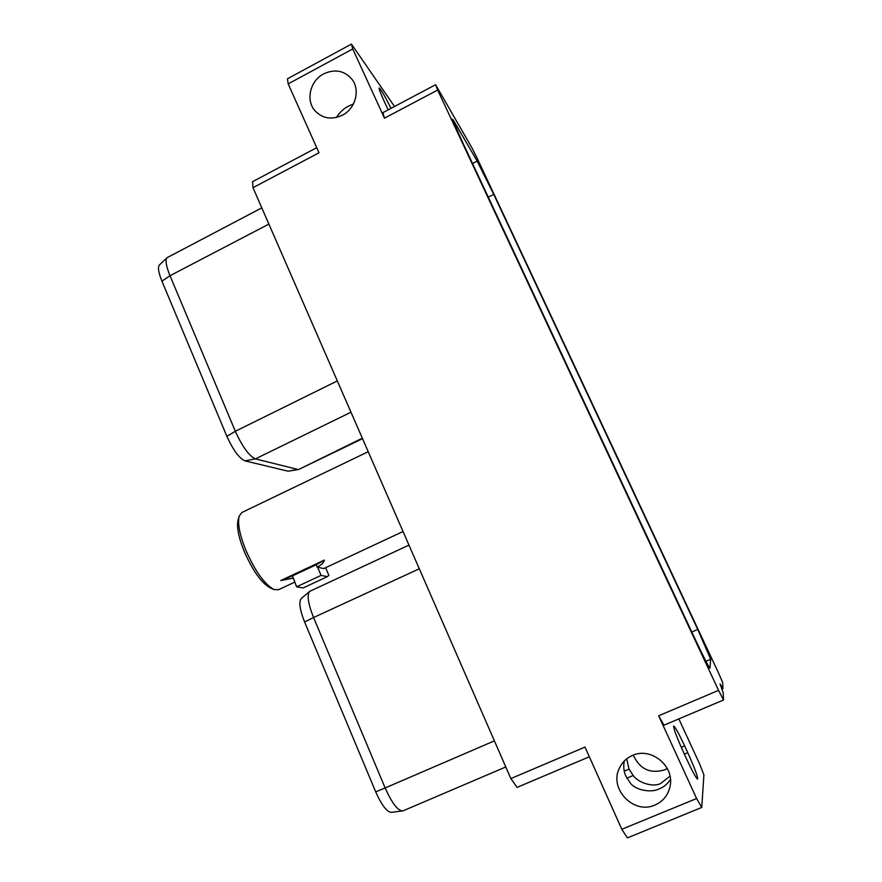 <?xml version="1.0" encoding="UTF-8"?>
<svg xmlns="http://www.w3.org/2000/svg" width="882" height="882" viewBox="0 0 882 882"><rect width="100%" height="100%" fill="white"/><g stroke="black" fill="none" stroke-linecap="round" stroke-linejoin="round"><path stroke-width="1.32" d="M437.67 90.041L718.565 690.341L658.656 715.787L663.992 725.191L723.527 699.988L723.163 692.635L720.087 683.969L722.964 688.566L722.656 682.447L718.367 672.613L477.471 158.914L472.135 148.198L435.598 84.727L437.67 90.041L384.486 118.166L352.734 48.962L288.182 83.9L319.008 152.784L252.991 187.679L252.572 181.659L316.726 147.68M252.991 187.679L510.854 778.574L584.998 747.076L621.799 829.289L696.615 798.53L658.656 715.787M323.639 73.879C310.188 80.67 305.536 100.129 314.874 110.647C322.459 118.607 331.632 120.128 342.381 115.222C355.303 108.784 360.396 90.471 352.282 79.689C344.675 70.593 335.127 68.653 323.639 73.879M632.482 755.455C626.507 758.068 622.141 762.313 619.373 768.2C608.756 788.773 633.761 814.935 654.951 805.034C663.286 801.308 668.358 794.925 670.166 785.873C674.432 765.708 650.751 746.789 632.482 755.455M718.565 690.341L723.527 699.988M453.976 121.22L477.173 161.119L493.744 194.393L697.739 629.439L710.694 659.251L709.966 668.203C708.566 666.803 703.461 656.792 694.663 638.149L460.867 138.573L452.598 119.257L453.976 121.22L453.293 121.584M384.486 118.166L382.898 112.642L435.598 84.727M394.519 106.479L351.444 44.1L352.734 48.962M388.157 109.853L384.067 101C380.429 93.007 378.808 88.674 379.194 87.991C380.726 88.928 384.673 95.708 391.013 108.343M678.853 718.896L699.768 764.253L703.913 774.881L701.741 807.449L627.389 837.9L621.799 829.289M633.32 755.124C639.648 769.027 650.012 773.977 664.422 769.953L667.277 768.509M351.444 44.1L287.466 78.785L288.182 83.9M510.854 778.574L517.095 787.361L589.341 756.778M304.588 621.975C299.77 609.671 298.645 601.866 301.236 598.536L309.626 591.381C306.815 595.019 308.127 603.74 313.562 617.521L304.588 621.975L375.71 791.871C381.597 805.046 386.79 811.881 391.288 812.377L403.041 810.834L505.794 766.976M494.394 740.858L385.147 787.968C391.762 802.741 397.528 810.415 402.457 810.988M375.71 791.871L385.147 787.968L313.562 617.521L419.303 568.791M408.972 545.098L309.626 591.381M161.935 281.16C158.473 272.571 157.624 267.18 159.399 264.997L167.062 257.687C165.132 260.08 166.114 266.088 170.005 275.724L161.935 281.16L226.861 436.292C233.146 450.085 239.165 458.276 244.92 460.856L288.149 471.209L298.711 469.478L362.524 438.674M362.315 438.2L298.711 469.478M288.149 471.209L297.752 469.433L255.416 458.883L244.92 460.856M337.321 380.925L235.34 431.287C242.396 446.766 249.088 455.961 255.416 458.883L350.981 412.214M226.861 436.292L235.34 431.287L170.005 275.724L268.878 224.094M261.8 207.865L167.062 257.687M696.615 798.53L701.741 807.449M686.692 759.182L683.429 752.081C676.582 736.834 673.341 728.157 673.683 726.051C675.127 726.768 678.765 733.372 684.608 745.852L687.762 752.699C694.597 767.891 697.894 776.667 697.629 779.049C696.229 778.409 692.591 771.783 686.692 759.182M722.964 688.566L721.719 689.085M624.191 761.122C623.287 766.877 623.85 771.893 625.878 776.149L630.145 782.764C635.415 790.548 651.952 793.028 659.328 788.795C663.496 787.328 667.2 784.23 670.463 779.512M624.258 771.144L629.042 769.137L626.683 758.873M670.011 776.149L660.794 783.381C653.496 787.648 638.281 782.819 633.177 775.521L629.042 769.137M273.762 589.419L270.542 588.073C261.756 583.377 252.991 571.183 244.248 551.504C238.471 537.017 236.431 526.411 238.14 519.696L239.132 516.345M294.632 582.175L278.447 589.738L274.07 589.54C264.666 584.512 255.251 571.404 245.824 550.203C239.606 534.602 237.401 523.213 239.231 516.036L241.855 512.519L368.213 451.705M280.774 580.521L292.427 575.902L293.364 578.118L280.774 580.521L324.367 560.092C323.683 562.815 321.257 565.119 317.101 567.005L323.672 568.603L403.041 531.515M293.364 578.118L296.584 586.828L321.092 575.395L327.31 576.663L328.843 575.362L325.59 567.699M292.427 575.902L316.164 564.789L324.367 560.092M317.465 566.839L321.092 575.395M296.584 586.828L303.132 587.93L327.31 576.663M353.45 103.922L348.919 105.983C344.178 108.133 339.989 111.97 336.34 117.504M472.543 163.512L477.173 161.119M488.297 197.171L493.744 194.393M691.797 632.019L697.739 629.439M705.931 661.302L710.694 659.251M681.257 747.263L684.608 745.852M684.366 754.121L687.762 752.699M626.882 778.144L633.177 775.521M316.164 564.789L317.101 567.005M620.3 766.37L619.373 768.2M315.436 111.297L314.874 110.647"/></g></svg>
